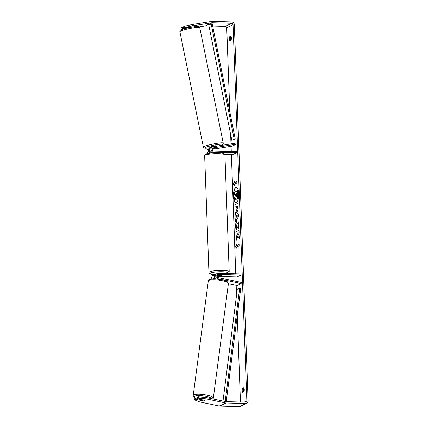 <?xml version="1.0" encoding="UTF-8"?>
<svg xmlns="http://www.w3.org/2000/svg" width="428" height="428" viewBox="0 0 428 428"><rect width="100%" height="100%" fill="white"/><g stroke="black" fill="none" stroke-linecap="round" stroke-linejoin="round"><path stroke-width="0.64" d="M212.358 148.463L215.867 147.901L214.599 148.489M213.684 152.812L212.352 152.775A2.734 2.52 -116 0 1 211.052 147.628L212.395 146.97A2.734 2.52 64 0 0 213.695 152.122L236.545 152.721L236.502 151.598L213.652 150.998A1.594 1.471 64 0 1 213.278 147.874L236.229 144.199L236.005 143.086L213.053 146.761A2.734 2.52 64 0 0 212.395 146.97M210.469 148.035L210.448 148.035A2.734 2.52 64 0 0 209.79 148.243L208.447 148.901A2.734 2.52 64 0 0 208.174 153.459M236.229 144.199L232.281 146.13L212.101 149.356M224.77 154.444L232.591 154.652L236.545 152.721M209.79 148.243A2.734 2.52 64 0 0 210.062 153.144M214.599 148.516L212.154 148.907M209.688 149.837A1.594 1.471 64 0 0 210.87 152.256M217.889 278.665A2.734 2.52 -116 0 1 218.141 273.332L240.985 273.936L241.028 275.054L218.178 274.455A1.594 1.471 -116 0 0 218.034 277.563L241.301 282.459L241.157 283.561L217.889 278.665L217.049 279.077M217.039 273.567L215.696 274.225A2.734 2.52 64 0 0 215.701 278.981M212.004 279.029A2.734 2.52 -116 0 1 213.085 275.498L214.433 274.84A2.734 2.52 -116 0 1 215.113 274.632M241.157 283.561L237.203 285.487L228.397 283.636M216.825 276.451L237.08 276.986L241.028 275.054M216.75 275.76L219.842 275.841A2.279 0.38 177.9 0 0 221.474 275.413A2.279 0.38 177.9 0 0 221.11 275.225L216.969 275.113M213.7 278.938A2.734 2.52 -116 0 1 214.433 274.84M215.519 278.858L215.428 278.842A1.594 1.471 -116 0 1 214.332 276.435M200.689 399.918A2.279 0.514 7.5 0 1 201.85 399.779L204.873 400.415A2.279 0.514 7.5 0 1 205.066 400.661A2.279 0.514 7.5 0 1 204.926 400.811A2.279 0.514 7.5 0 1 203.765 400.956L200.743 400.319A2.279 0.514 7.5 0 1 200.55 400.068A2.279 0.514 7.5 0 1 200.689 399.918M238.754 193.82A7.683 2.67 -88.5 0 0 236.288 187.443A7.683 2.67 -88.5 0 0 233.421 196.425A7.683 2.67 -88.5 0 0 235.887 202.802A7.683 2.67 -88.5 0 0 238.754 193.82M236.395 187.448A7.683 2.67 -88.5 0 0 233.635 196.431A7.683 2.67 -88.5 0 0 235.994 202.802M243.89 391.786A2.279 0.792 -88.5 0 0 244.26 389.55A2.279 0.792 -88.5 0 0 243.741 387.747L242.58 388.314A2.279 0.792 -88.5 0 0 242.211 390.55A2.279 0.792 -88.5 0 0 242.73 392.353L243.89 391.786M231.371 38.033A2.279 0.792 91.5 0 1 231.002 40.269L229.836 40.837A2.279 0.792 91.5 0 1 229.317 39.039A2.279 0.792 91.5 0 1 229.692 36.797L230.853 36.23A2.279 0.792 91.5 0 1 231.371 38.033M237.84 236.058L239.322 238.797L239.215 235.844L237.818 233.378L239.102 232.752L239.011 230.264L235.849 231.81L235.94 234.298L236.759 233.897L237.149 234.635L236.058 237.465L236.165 240.456L237.84 236.058L239.306 238.38M235.924 218.259L235.796 214.776L235.213 214.417L235.116 211.849L238.423 214.107L238.508 216.488L235.486 221.832L235.389 219.179L236.138 218.264L235.796 214.776M191.444 27.066L183.719 28.093L184.88 27.526L184.607 26.194L192.242 24.524L192.514 25.857L211.844 22.759A1.37 1.263 -116 0 1 212.063 22.748L231.725 23.267A1.37 1.263 -116 0 1 233.051 24.647L246.849 400.854A1.37 1.263 -116 0 1 245.619 402.165L225.957 401.646A1.37 1.263 -116 0 1 225.733 401.619L206.141 397.5L205.97 398.821L198.25 398.152L198.421 396.836L206.141 397.5M212.673 26.017L225.401 26.354A1.37 1.263 -116 0 1 226.733 27.734L229.82 111.863M230.644 134.429L230.992 143.888M231.083 146.317L231.27 151.464M231.388 154.62L235.758 273.797M235.871 276.953L236.031 281.351M236.176 285.273L236.54 295.213M237.278 315.334L240.456 402.031M236.834 248.315L235.528 246.897L236.684 244.276L236.732 245.624L239.102 244.468L239.15 245.811L236.78 246.972L236.834 248.315M234.426 182.772L234.378 181.424L233.223 184.045L234.528 185.468L234.48 184.12L236.85 182.959L236.796 181.616L234.426 182.772L236.802 181.723M237.176 211.309C236.417 211.502 235.994 210.405 235.898 208.003L235.849 206.772L234.951 207.211L234.86 204.723L238.016 203.182L238.161 207.029C238.225 209.415 237.898 210.844 237.187 211.304L236.941 211.362M236.663 230.05C236.192 229.515 235.903 228.301 235.801 226.423C235.769 223.56 236.261 221.752 237.267 220.992L237.053 220.987C238.08 220.709 238.685 222.02 238.878 224.914L238.359 229.044L237.781 227.423L238.08 225.278C237.979 223.962 237.679 223.384 237.166 223.544L236.39 226.102L236.85 227.942L236.449 230.045C235.978 229.504 235.689 228.295 235.587 226.417C235.555 223.555 236.047 221.747 237.053 220.987L237.374 220.912M237.449 223.523L237.155 223.55M192.242 24.524L211.571 21.427A2.734 2.52 -116 0 1 212.015 21.4L231.671 21.919A2.734 2.52 -116 0 1 234.335 24.68L248.128 400.886A2.734 2.52 -116 0 1 245.667 403.513L226.005 402.994A2.734 2.52 -116 0 1 225.561 402.941L205.97 398.821M230.815 40.36A2.279 0.792 91.5 0 1 230.97 36.835L231.157 36.744M244.046 388.255L243.864 388.346A2.279 0.792 -88.5 0 0 243.703 391.877M198.421 396.836L197.26 397.398L197.089 398.719L204.712 400.324A2.279 0.514 7.5 0 1 205.066 400.661A2.279 0.514 7.5 0 1 203.444 400.94L195.826 399.34L194.665 399.907L199.646 401.908L219.243 406.028L225.561 402.941M197.089 398.719L198.25 398.152M194.665 399.907L194.836 398.586L195.997 398.019L195.826 399.34M195.997 398.019L197.148 398.259M183.719 28.093L183.452 26.761L184.607 26.194M199.271 26.852L205.526 25.851A1.37 1.263 -116 0 1 205.745 25.835L208.976 25.921M246.769 403.272L240.445 406.365A2.734 2.52 -116 0 1 239.343 406.6L219.687 406.081A2.734 2.52 -116 0 1 219.243 406.028M182.456 28.713L182.184 27.381L181.028 27.948L181.295 29.281L182.456 28.713L187.143 27.959M181.295 29.281L183.077 29.158M192.514 25.857L184.88 27.526M183.532 27.162L182.184 27.381M229.692 36.797L230.97 36.835M242.58 388.314L243.864 388.346M235.48 194.366L234.517 194.724L234.426 192.231L237.808 190.69L237.727 198.041L236.684 199.239M237.727 198.041L236.791 199.255M237.594 190.685L237.513 198.036M235.833 198.175L234.731 200.507L234.624 197.629L235.518 195.35L235.475 194.253L234.517 194.724M236.802 199.191L236.796 199.197C236.31 199.378 235.962 198.918 235.753 197.822L234.731 200.507M236.823 248.079L235.528 246.897M235.742 246.903L236.7 244.73M239.108 244.575L236.732 245.624M234.394 181.879L233.437 184.056L234.517 185.233M236.502 215.209L236.577 217.21L237.433 215.782L236.502 215.209L237.433 215.782M237.647 215.787L236.577 217.21M236.01 214.786L235.213 214.417M235.427 214.428L235.336 211.999M235.684 221.479L235.389 219.179M235.603 219.19L236.138 218.264M237.053 208.837L237.374 206.029L236.54 206.435L236.582 207.617L237.267 208.843L237.631 207.2L237.374 206.029M237.39 211.314C236.631 211.507 236.203 210.41 236.112 208.008L235.849 206.772M235.159 207.109L234.86 204.723M235.068 204.728L238.022 203.289M236.759 233.897L237.363 234.64L236.272 237.47L236.363 239.942M239.017 230.371L236.063 231.816L236.149 234.196M237.064 220.982L237.481 220.923M238.46 228.739L237.781 227.423M237.995 227.429L238.294 225.283C238.193 223.967 237.888 223.389 237.38 223.55M236.647 196.72L236.925 193.547L236.165 193.921L236.572 196.736M236.93 193.654L236.379 193.927L236.861 196.725M211.459 147.43L211.443 146.52L215.76 145.734L215.878 146.312M212.277 148.591L216.215 147.954L212.165 148.88M191.396 26.889L188.411 27.344M216.846 273.663L216.836 273.337A2.279 0.38 -2.1 0 1 219.901 272.866A2.279 0.38 -2.1 0 1 221.388 273.171L221.399 273.417M217.119 275.728A2.279 0.38 -2.1 0 1 216.916 275.584A2.279 0.38 -2.1 0 1 218.221 275.188L221.271 275.268A2.279 0.38 -2.1 0 1 221.474 275.413A2.279 0.38 -2.1 0 1 220.169 275.809L217.119 275.728M231.821 140.309L208.811 25.086L211.181 23.931L212.224 23.77L235.234 138.988L231.821 140.309L235.234 138.988M211.181 23.931L234.191 139.154M226.246 401.657L240.718 288.44L239.659 288.221L237.289 289.376L223.015 401.052M225.181 401.507L239.659 288.221M212.352 152.775L213.695 152.122M212.566 148.222L213.278 147.874M217.033 275.017L218.178 274.455M193.221 395.52L208.286 281.078A10.138 2.284 7.5 0 1 208.918 280.42A10.138 2.284 7.5 0 1 220.27 280.383A10.138 2.284 7.5 0 1 228.392 283.727L213.321 398.168A10.138 2.284 -172.5 0 0 205.205 394.825A10.138 2.284 -172.5 0 0 193.852 394.862A10.138 2.284 -172.5 0 0 193.221 395.52L193.456 396.617L195.623 398.2M195.714 398.158A8.999 2.028 7.5 0 1 194.761 396.184A8.999 2.028 7.5 0 1 204.006 396.023A8.999 2.028 7.5 0 1 211.94 398.719M226.733 27.734L233.051 24.647M244.233 402.127L246.849 400.854M225.401 26.354L231.725 23.267M205.745 25.835L212.063 22.748M205.526 25.851L211.844 22.759M239.343 406.6L245.667 403.513M219.687 406.081L226.005 402.994M180.509 31.11A10.138 1.059 168.5 0 0 179.872 31.64C179.792 30.746 180.188 30.169 181.055 29.917C183.446 28.703 192.124 26.83 196.313 26.52C200.224 26.648 198.549 26.269 199.742 27.601A10.138 1.059 168.5 0 0 191.487 28.216A10.138 1.059 168.5 0 0 180.509 31.11M211.09 147.606L205.408 148.232L204.119 148.018L203.37 147.098A10.138 1.059 -11.5 0 1 204.006 146.563A10.138 1.059 -11.5 0 1 214.984 143.674A10.138 1.059 -11.5 0 1 223.239 143.054L199.742 27.601M219.227 145.771A8.999 0.942 168.5 0 0 221.779 144.867A8.999 0.942 168.5 0 0 216.648 144.664A8.999 0.942 168.5 0 0 205.28 147.51A8.999 0.942 168.5 0 0 211.111 147.596M218.307 153.689A10.138 1.696 177.9 0 0 204.659 155.781C204.595 154.695 205.617 153.957 207.719 153.556C210.608 152.946 214.016 152.673 217.943 152.743C222.437 152.924 223.448 153.433 223.646 153.524L224.925 155.038A10.138 1.696 177.9 0 0 218.307 153.689M214.669 274.744L210.218 274.016L209.41 273.519L208.939 272.502A10.138 1.696 -2.1 0 1 222.587 270.416A10.138 1.696 -2.1 0 1 229.205 271.759L224.925 155.038M227.327 273.572A8.999 1.509 177.9 0 0 222.234 271.726A8.999 1.509 177.9 0 0 210.945 272.914A8.999 1.509 177.9 0 0 214.722 274.723M213.321 398.168L213.005 398.944M228.392 283.727C228.14 281.785 225.904 280.463 221.672 279.757C217.344 279.136 214.284 278.243 209.474 279.623L208.286 281.078M200.63 399.463L200.55 400.068M219.307 145.761L222.052 144.782C222.935 144.471 223.325 143.894 223.239 143.054M203.37 147.098L179.872 31.64M187.164 28.066L187.063 27.558M208.939 272.502L204.659 155.781M216.916 275.584L216.905 275.225M227.53 273.578L228.809 272.807L229.205 271.759"/></g></svg>
